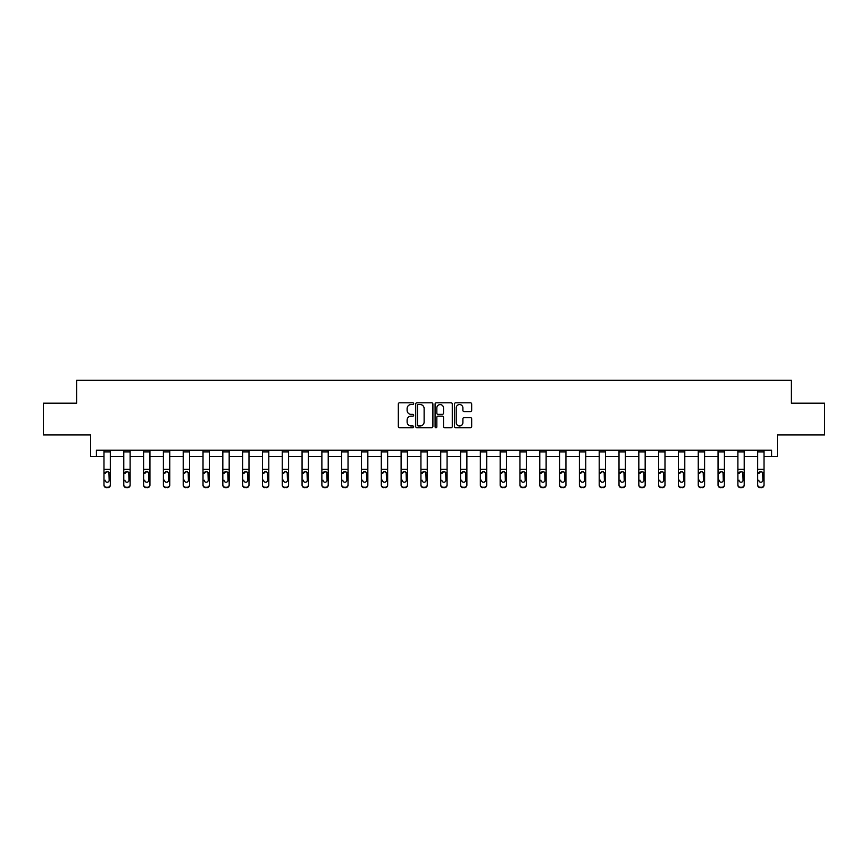 <?xml version="1.0" encoding="UTF-8"?>
<svg xmlns="http://www.w3.org/2000/svg" width="868" height="868" viewBox="0 0 868 868"><rect width="100%" height="100%" fill="white"/><g stroke="black" fill="none" stroke-linecap="round" stroke-linejoin="round"><path stroke-width="1.3" d="M413.678 403.663A0.868 0.868 0 0 0 412.81 402.795L399.573 402.795A1.248 1.248 0 0 0 398.325 404.043L398.325 426.47A1.248 1.248 0 0 0 399.573 427.718L412.81 427.718A0.868 0.868 0 0 0 413.678 426.85A0.868 0.868 0 0 0 412.81 425.982L411.096 425.982A3.993 3.993 0 0 1 407.114 421.989L407.114 420.123A3.993 3.993 0 0 1 411.096 416.13L412.81 416.13A0.868 0.868 0 0 0 413.678 415.262A0.868 0.868 0 0 0 412.81 414.383L411.096 414.383A3.993 3.993 0 0 1 407.114 410.401L407.114 408.524A3.993 3.993 0 0 1 411.096 404.542L412.81 404.542A0.868 0.868 0 0 0 413.678 403.663M96.413 456.525L96.413 450.177L771.587 450.177L771.587 456.525L777.359 456.525L777.359 434.944L824.6 434.944L824.6 403.197L791.399 403.197L791.399 380.336L76.601 380.336L76.601 403.197L43.4 403.197L43.4 434.944L90.641 434.944L90.641 456.525L103.976 456.525M470.423 411.584A1.248 1.248 0 0 0 471.671 410.336L471.671 404.043A1.248 1.248 0 0 0 470.423 402.795L455.722 402.795A1.248 1.248 0 0 0 454.474 404.043L454.474 426.47A1.248 1.248 0 0 0 455.722 427.718L470.423 427.718A1.248 1.248 0 0 0 471.671 426.47L471.671 418.875A1.248 1.248 0 0 0 470.423 417.627L464.13 417.627A1.248 1.248 0 0 0 462.883 418.875L462.883 422.64A3.331 3.331 0 0 1 459.552 425.982A3.331 3.331 0 0 1 456.221 422.64L456.221 407.873A3.331 3.331 0 0 1 459.552 404.542A3.331 3.331 0 0 1 462.883 407.873L462.883 410.336A1.248 1.248 0 0 0 464.13 411.584L470.423 411.584M432.904 404.043A1.248 1.248 0 0 0 431.667 402.795L416.955 402.795A1.248 1.248 0 0 0 415.707 404.043L415.707 426.47A1.248 1.248 0 0 0 416.955 427.718L431.667 427.718A1.248 1.248 0 0 0 432.904 426.47L432.904 404.043M436.333 402.795L451.045 402.795A1.248 1.248 0 0 1 452.293 404.043L452.293 426.47A1.248 1.248 0 0 1 451.045 427.718L444.752 427.718A1.248 1.248 0 0 1 443.505 426.47L443.505 417.378A1.248 1.248 0 0 0 442.257 416.13L438.08 416.13A1.248 1.248 0 0 0 436.832 417.378L436.832 426.85A0.868 0.868 0 0 1 435.964 427.718A0.868 0.868 0 0 1 435.096 426.85L435.096 404.043A1.248 1.248 0 0 1 436.333 402.795M110.323 456.525L123.777 456.525M130.124 456.525L143.589 456.525M149.936 456.525L163.401 456.525M169.748 456.525L183.213 456.525M189.56 456.525L203.014 456.525M209.362 456.525L222.826 456.525M229.174 456.525L242.639 456.525M248.986 456.525L262.451 456.525M268.798 456.525L282.252 456.525M288.599 456.525L302.064 456.525M308.411 456.525L321.876 456.525M328.223 456.525L341.688 456.525M348.035 456.525L361.489 456.525M367.837 456.525L381.302 456.525M387.649 456.525L401.114 456.525M407.461 456.525L420.926 456.525M427.273 456.525L440.727 456.525M447.074 456.525L460.539 456.525M466.886 456.525L480.351 456.525M486.698 456.525L500.163 456.525M506.511 456.525L519.965 456.525M526.312 456.525L539.777 456.525M546.124 456.525L559.589 456.525M565.936 456.525L579.401 456.525M585.748 456.525L599.202 456.525M605.549 456.525L619.014 456.525M625.361 456.525L638.826 456.525M645.174 456.525L658.638 456.525M664.986 456.525L678.44 456.525M684.787 456.525L698.252 456.525M704.599 456.525L718.064 456.525M724.411 456.525L737.876 456.525M744.223 456.525L757.677 456.525M764.024 456.525L771.587 456.525M418.322 404.542A0.868 0.868 0 0 0 417.454 405.41L417.454 425.103A0.868 0.868 0 0 0 418.322 425.982L420.134 425.982A3.993 3.993 0 0 0 424.126 421.989L424.126 408.524A3.993 3.993 0 0 0 420.134 404.542L418.322 404.542M443.505 407.938A3.331 3.331 0 0 0 440.174 404.596A3.331 3.331 0 0 0 436.832 407.938L436.832 413.135A1.248 1.248 0 0 0 438.08 414.383L442.257 414.383A1.248 1.248 0 0 0 443.505 413.135L443.505 407.938M103.976 472.984L103.976 484.745A2.539 2.517 0 0 0 106.514 487.263L107.784 487.263A2.539 2.517 0 0 0 110.323 484.745L110.323 485.147A2.539 2.517 180 0 1 107.784 487.664L107.784 487.263M105.115 480.612L105.115 480.21A2.029 2.018 180 0 0 107.144 482.228A2.029 2.018 180 0 0 109.173 480.21A2.029 2.018 180 0 1 107.144 482.228M106.08 471.78L105.115 473.527L107.144 471.476L108.956 472.583L109.173 480.21M108.207 471.78L107.144 471.476M110.323 450.177L110.323 485.147M103.976 450.177L103.976 484.745M106.514 487.263L107.784 487.664M106.514 487.664A2.539 2.517 180 0 1 103.976 485.147M123.777 472.984L123.777 484.745A2.539 2.517 0 0 0 126.316 487.263L127.585 487.263A2.539 2.517 0 0 0 130.124 484.745L130.124 485.147A2.539 2.517 180 0 1 127.585 487.664L127.585 487.263M124.927 480.612L124.927 480.21A2.029 2.018 180 0 0 126.956 482.228A2.029 2.018 180 0 0 128.985 480.21A2.029 2.018 180 0 1 126.956 482.228M125.893 471.78L124.927 473.527L126.956 471.476L128.757 472.583L128.985 480.21M128.008 471.78L126.956 471.476M143.589 472.984L143.589 484.745A2.539 2.517 0 0 0 146.128 487.263L147.397 487.263A2.539 2.517 0 0 0 149.936 484.745L149.936 485.147A2.539 2.517 180 0 1 147.397 487.664L147.397 487.263M144.728 480.612L144.728 480.21A2.029 2.018 180 0 0 146.768 482.228A2.029 2.018 180 0 0 148.797 480.21A2.029 2.018 180 0 1 146.768 482.228M145.705 471.78L144.728 473.527L146.768 471.476L148.569 472.583L148.797 480.21M147.82 471.78L146.768 471.476M130.124 450.177L130.124 485.147M123.777 450.177L123.777 484.745M126.316 487.263L127.585 487.664M126.316 487.664A2.539 2.517 180 0 1 123.777 485.147M149.936 450.177L149.936 485.147M143.589 450.177L143.589 484.745M146.128 487.263L147.397 487.664M146.128 487.664A2.539 2.517 180 0 1 143.589 485.147M163.401 472.984L163.401 484.745A2.539 2.517 0 0 0 165.94 487.263L167.209 487.263A2.539 2.517 0 0 0 169.748 484.745L169.748 485.147A2.539 2.517 180 0 1 167.209 487.664L167.209 487.263M164.54 480.612L164.54 480.21A2.029 2.018 180 0 0 166.569 482.228A2.029 2.018 180 0 0 168.609 480.21A2.029 2.018 180 0 1 166.569 482.228M165.517 471.78L164.54 473.527L166.569 471.476L168.381 472.583L168.609 480.21M167.632 471.78L166.569 471.476M169.748 450.177L169.748 485.147M163.401 450.177L163.401 484.745M165.94 487.263L167.209 487.664M165.94 487.664A2.539 2.517 180 0 1 163.401 485.147M183.213 472.984L183.213 484.745A2.539 2.517 0 0 0 185.752 487.263L187.021 487.263A2.539 2.517 0 0 0 189.56 484.745L189.56 485.147A2.539 2.517 180 0 1 187.021 487.664L187.021 487.263M184.352 480.612L184.352 480.21A2.029 2.018 180 0 0 186.381 482.228A2.029 2.018 180 0 0 188.41 480.21A2.029 2.018 180 0 1 186.381 482.228M185.318 471.78L184.352 473.527L186.381 471.476L188.193 472.583L188.41 480.21M187.445 471.78L186.381 471.476M189.56 450.177L189.56 485.147M183.213 450.177L183.213 484.745M185.752 487.263L187.021 487.664M185.752 487.664A2.539 2.517 180 0 1 183.213 485.147M203.014 472.984L203.014 484.745A2.539 2.517 0 0 0 205.553 487.263L206.823 487.263A2.539 2.517 0 0 0 209.362 484.745L209.362 485.147A2.539 2.517 180 0 1 206.823 487.664L206.823 487.263M204.164 480.612L204.164 480.21A2.029 2.018 180 0 0 206.193 482.228A2.029 2.018 180 0 0 208.222 480.21A2.029 2.018 180 0 1 206.193 482.228M205.13 471.78L204.164 473.527L206.193 471.476L207.994 472.583L208.222 480.21M207.246 471.78L206.193 471.476M209.362 450.177L209.362 485.147M203.014 450.177L203.014 484.745M205.553 487.263L206.823 487.664M205.553 487.664A2.539 2.517 180 0 1 203.014 485.147M222.826 472.984L222.826 484.745A2.539 2.517 0 0 0 225.365 487.263L226.635 487.263A2.539 2.517 0 0 0 229.174 484.745L229.174 485.147A2.539 2.517 180 0 1 226.635 487.664L226.635 487.263M223.966 480.612L223.966 480.21A2.029 2.018 180 0 0 226.006 482.228A2.029 2.018 180 0 0 228.034 480.21A2.029 2.018 180 0 1 226.006 482.228M224.942 471.78L223.966 473.527L226.006 471.476L227.807 472.583L228.034 480.21M227.058 471.78L226.006 471.476M229.174 450.177L229.174 485.147M222.826 450.177L222.826 484.745M225.365 487.263L226.635 487.664M225.365 487.664A2.539 2.517 180 0 1 222.826 485.147M242.639 472.984L242.639 484.745A2.539 2.517 0 0 0 245.177 487.263L246.447 487.263A2.539 2.517 0 0 0 248.986 484.745L248.986 485.147A2.539 2.517 180 0 1 246.447 487.664L246.447 487.263M243.778 480.612L243.778 480.21A2.029 2.018 180 0 0 245.807 482.228A2.029 2.018 180 0 0 247.847 480.21A2.029 2.018 180 0 1 245.807 482.228M244.754 471.78L243.778 473.527L245.807 471.476L247.619 472.583L247.847 480.21M246.87 471.78L245.807 471.476M248.986 450.177L248.986 485.147M242.639 450.177L242.639 484.745M245.177 487.263L246.447 487.664M245.177 487.664A2.539 2.517 180 0 1 242.639 485.147M262.451 472.984L262.451 484.745A2.539 2.517 0 0 0 264.99 487.263L266.259 487.263A2.539 2.517 0 0 0 268.798 484.745L268.798 485.147A2.539 2.517 180 0 1 266.259 487.664L266.259 487.263M263.59 480.612L263.59 480.21A2.029 2.018 180 0 0 265.619 482.228A2.029 2.018 180 0 0 267.648 480.21A2.029 2.018 180 0 1 265.619 482.228M264.556 471.78L263.59 473.527L265.619 471.476L267.431 472.583L267.648 480.21M266.682 471.78L265.619 471.476M268.798 450.177L268.798 485.147M262.451 450.177L262.451 484.745M264.99 487.263L266.259 487.664M264.99 487.664A2.539 2.517 180 0 1 262.451 485.147M282.252 472.984L282.252 484.745A2.539 2.517 0 0 0 284.791 487.263L286.06 487.263A2.539 2.517 0 0 0 288.599 484.745L288.599 485.147A2.539 2.517 180 0 1 286.06 487.664L286.06 487.263M283.402 480.612L283.402 480.21A2.029 2.018 180 0 0 285.431 482.228A2.029 2.018 180 0 0 287.46 480.21A2.029 2.018 180 0 1 285.431 482.228M284.368 471.78L283.402 473.527L285.431 471.476L287.232 472.583L287.46 480.21M286.483 471.78L285.431 471.476M288.599 450.177L288.599 485.147M282.252 450.177L282.252 484.745M284.791 487.263L286.06 487.664M284.791 487.664A2.539 2.517 180 0 1 282.252 485.147M302.064 472.984L302.064 484.745A2.539 2.517 0 0 0 304.603 487.263L305.872 487.263A2.539 2.517 0 0 0 308.411 484.745L308.411 485.147A2.539 2.517 180 0 1 305.872 487.664L305.872 487.263M303.203 480.612L303.203 480.21A2.029 2.018 180 0 0 305.243 482.228A2.029 2.018 180 0 0 307.272 480.21A2.029 2.018 180 0 1 305.243 482.228M304.18 471.78L303.203 473.527L305.243 471.476L307.044 472.583L307.272 480.21M306.296 471.78L305.243 471.476M308.411 450.177L308.411 485.147M302.064 450.177L302.064 484.745M304.603 487.263L305.872 487.664M304.603 487.664A2.539 2.517 180 0 1 302.064 485.147M321.876 472.984L321.876 484.745A2.539 2.517 0 0 0 324.415 487.263L325.684 487.263A2.539 2.517 0 0 0 328.223 484.745L328.223 485.147A2.539 2.517 180 0 1 325.684 487.664L325.684 487.263M323.015 480.612L323.015 480.21A2.029 2.018 180 0 0 325.044 482.228A2.029 2.018 180 0 0 327.084 480.21A2.029 2.018 180 0 1 325.044 482.228M323.992 471.78L323.015 473.527L325.044 471.476L326.856 472.583L327.084 480.21M326.108 471.78L325.044 471.476M328.223 450.177L328.223 485.147M321.876 450.177L321.876 484.745M324.415 487.263L325.684 487.664M324.415 487.664A2.539 2.517 180 0 1 321.876 485.147M341.688 472.984L341.688 484.745A2.539 2.517 0 0 0 344.227 487.263L345.497 487.263A2.539 2.517 0 0 0 348.035 484.745L348.035 485.147A2.539 2.517 180 0 1 345.497 487.664L345.497 487.263M342.827 480.612L342.827 480.21A2.029 2.018 180 0 0 344.856 482.228A2.029 2.018 180 0 0 346.885 480.21A2.029 2.018 180 0 1 344.856 482.228M343.793 471.78L342.827 473.527L344.856 471.476L346.668 472.583L346.885 480.21M345.92 471.78L344.856 471.476M348.035 450.177L348.035 485.147M341.688 450.177L341.688 484.745M344.227 487.263L345.497 487.664M344.227 487.664A2.539 2.517 180 0 1 341.688 485.147M361.489 472.984L361.489 484.745A2.539 2.517 0 0 0 364.028 487.263L365.298 487.263A2.539 2.517 0 0 0 367.837 484.745L367.837 485.147A2.539 2.517 180 0 1 365.298 487.664L365.298 487.263M362.64 480.612L362.64 480.21A2.029 2.018 180 0 0 364.668 482.228A2.029 2.018 180 0 0 366.697 480.21A2.029 2.018 180 0 1 364.668 482.228M363.605 471.78L362.64 473.527L364.668 471.476L366.47 472.583L366.697 480.21M365.721 471.78L364.668 471.476M367.837 450.177L367.837 484.745M361.489 450.177L361.489 484.745M364.028 487.263L365.298 487.664M364.028 487.664A2.539 2.517 180 0 1 361.489 485.147M381.302 472.984L381.302 484.745A2.539 2.517 0 0 0 383.84 487.263L385.11 487.263A2.539 2.517 0 0 0 387.649 484.745L387.649 485.147A2.539 2.517 180 0 1 385.11 487.664L385.11 487.263M382.441 480.612L382.441 480.21A2.029 2.018 180 0 0 384.481 482.228A2.029 2.018 180 0 0 386.51 480.21A2.029 2.018 180 0 1 384.481 482.228M383.417 471.78L382.441 473.527L384.481 471.476L386.282 472.583L386.51 480.21M385.533 471.78L384.481 471.476M387.649 450.177L387.649 484.745M381.302 450.177L381.302 484.745M383.84 487.263L385.11 487.664M383.84 487.664A2.539 2.517 180 0 1 381.302 485.147M401.114 472.984L401.114 484.745A2.539 2.517 0 0 0 403.653 487.263L404.922 487.263A2.539 2.517 0 0 0 407.461 484.745L407.461 485.147A2.539 2.517 180 0 1 404.922 487.664L404.922 487.263M402.253 480.612L402.253 480.21A2.029 2.018 180 0 0 404.282 482.228A2.029 2.018 180 0 0 406.322 480.21A2.029 2.018 180 0 1 404.282 482.228M403.229 471.78L402.253 473.527L404.282 471.476L406.094 472.583L406.322 480.21M405.345 471.78L404.282 471.476M407.461 450.177L407.461 484.745M401.114 450.177L401.114 484.745M403.653 487.263L404.922 487.664M403.653 487.664A2.539 2.517 180 0 1 401.114 485.147M420.926 472.984L420.926 484.745A2.539 2.517 0 0 0 423.465 487.263L424.734 487.263A2.539 2.517 0 0 0 427.273 484.745L427.273 485.147A2.539 2.517 180 0 1 424.734 487.664L424.734 487.263M422.065 480.612L422.065 480.21A2.029 2.018 180 0 0 424.094 482.228A2.029 2.018 180 0 0 426.123 480.21A2.029 2.018 180 0 1 424.094 482.228M423.031 471.78L422.065 473.527L424.094 471.476L425.906 472.583L426.123 480.21M425.157 471.78L424.094 471.476M427.273 450.177L427.273 485.147M420.926 450.177L420.926 484.745M423.465 487.263L424.734 487.664M423.465 487.664A2.539 2.517 180 0 1 420.926 485.147M440.727 472.984L440.727 484.745A2.539 2.517 0 0 0 443.266 487.263L444.535 487.263A2.539 2.517 0 0 0 447.074 484.745L447.074 485.147A2.539 2.517 180 0 1 444.535 487.664L444.535 487.263M441.877 480.612L441.877 480.21A2.029 2.018 180 0 0 443.906 482.228A2.029 2.018 180 0 0 445.935 480.21A2.029 2.018 180 0 1 443.906 482.228M442.843 471.78L441.877 473.527L443.906 471.476L445.707 472.583L445.935 480.21M444.959 471.78L443.906 471.476M447.074 450.177L447.074 485.147M440.727 450.177L440.727 484.745M443.266 487.263L444.535 487.664M443.266 487.664A2.539 2.517 180 0 1 440.727 485.147M460.539 472.984L460.539 484.745A2.539 2.517 0 0 0 463.078 487.263L464.347 487.263A2.539 2.517 0 0 0 466.886 484.745L466.886 485.147A2.539 2.517 180 0 1 464.347 487.664L464.347 487.263M461.678 480.612L461.678 480.21A2.029 2.018 180 0 0 463.718 482.228A2.029 2.018 180 0 0 465.747 480.21A2.029 2.018 180 0 1 463.718 482.228M462.655 471.78L461.678 473.527L463.718 471.476L465.519 472.583L465.747 480.21M464.771 471.78L463.718 471.476M466.886 450.177L466.886 484.745M460.539 450.177L460.539 484.745M463.078 487.263L464.347 487.664M463.078 487.664A2.539 2.517 180 0 1 460.539 485.147M480.351 472.984L480.351 484.745A2.539 2.517 0 0 0 482.89 487.263L484.16 487.263A2.539 2.517 0 0 0 486.698 484.745L486.698 485.147A2.539 2.517 180 0 1 484.16 487.664L484.16 487.263M481.49 480.612L481.49 480.21A2.029 2.018 180 0 0 483.519 482.228A2.029 2.018 180 0 0 485.559 480.21A2.029 2.018 180 0 1 483.519 482.228M482.467 471.78L481.49 473.527L483.519 471.476L485.331 472.583L485.559 480.21M484.583 471.78L483.519 471.476M486.698 450.177L486.698 484.745M480.351 450.177L480.351 484.745M482.89 487.263L484.16 487.664M482.89 487.664A2.539 2.517 180 0 1 480.351 485.147M500.163 472.984L500.163 484.745A2.539 2.517 0 0 0 502.702 487.263L503.972 487.263A2.539 2.517 0 0 0 506.511 484.745L506.511 485.147A2.539 2.517 180 0 1 503.972 487.664L503.972 487.263M501.303 480.612L501.303 480.21A2.029 2.018 180 0 0 503.331 482.228A2.029 2.018 180 0 0 505.36 480.21A2.029 2.018 180 0 1 503.331 482.228M502.268 471.78L501.303 473.527L503.331 471.476L505.143 472.583L505.36 480.21M504.395 471.78L503.331 471.476M506.511 450.177L506.511 484.745M500.163 450.177L500.163 484.745M502.702 487.263L503.972 487.664M502.702 487.664A2.539 2.517 180 0 1 500.163 485.147M519.965 472.984L519.965 484.745A2.539 2.517 0 0 0 522.503 487.263L523.773 487.263A2.539 2.517 0 0 0 526.312 484.745L526.312 485.147A2.539 2.517 180 0 1 523.773 487.664L523.773 487.263M521.115 480.612L521.115 480.21A2.029 2.018 180 0 0 523.144 482.228A2.029 2.018 180 0 0 525.173 480.21A2.029 2.018 180 0 1 523.144 482.228M522.08 471.78L521.115 473.527L523.144 471.476L524.945 472.583L525.173 480.21M524.196 471.78L523.144 471.476M526.312 450.177L526.312 485.147M519.965 450.177L519.965 484.745M522.503 487.263L523.773 487.664M522.503 487.664A2.539 2.517 180 0 1 519.965 485.147M539.777 472.984L539.777 484.745A2.539 2.517 0 0 0 542.316 487.263L543.585 487.263A2.539 2.517 0 0 0 546.124 484.745L546.124 485.147A2.539 2.517 180 0 1 543.585 487.664L543.585 487.263M540.916 480.612L540.916 480.21A2.029 2.018 180 0 0 542.956 482.228A2.029 2.018 180 0 0 544.985 480.21A2.029 2.018 180 0 1 542.956 482.228M541.892 471.78L540.916 473.527L542.956 471.476L544.757 472.583L544.985 480.21M544.008 471.78L542.956 471.476M546.124 450.177L546.124 484.745M539.777 450.177L539.777 484.745M542.316 487.263L543.585 487.664M542.316 487.664A2.539 2.517 180 0 1 539.777 485.147M559.589 472.984L559.589 484.745A2.539 2.517 0 0 0 562.128 487.263L563.397 487.263A2.539 2.517 0 0 0 565.936 484.745L565.936 485.147A2.539 2.517 180 0 1 563.397 487.664L563.397 487.263M560.728 480.612L560.728 480.21A2.029 2.018 180 0 0 562.757 482.228A2.029 2.018 180 0 0 564.797 480.21A2.029 2.018 180 0 1 562.757 482.228M561.705 471.78L560.728 473.527L562.757 471.476L564.569 472.583L564.797 480.21M563.82 471.78L562.757 471.476M565.936 450.177L565.936 484.745M559.589 450.177L559.589 484.745M562.128 487.263L563.397 487.664M562.128 487.664A2.539 2.517 180 0 1 559.589 485.147M579.401 472.984L579.401 484.745A2.539 2.517 0 0 0 581.94 487.263L583.209 487.263A2.539 2.517 0 0 0 585.748 484.745L585.748 485.147A2.539 2.517 180 0 1 583.209 487.664L583.209 487.263M580.54 480.612L580.54 480.21A2.029 2.018 180 0 0 582.569 482.228A2.029 2.018 180 0 0 584.598 480.21A2.029 2.018 180 0 1 582.569 482.228M581.506 471.78L580.54 473.527L582.569 471.476L584.381 472.583L584.598 480.21M583.632 471.78L582.569 471.476M585.748 450.177L585.748 484.745M579.401 450.177L579.401 484.745M581.94 487.263L583.209 487.664M581.94 487.664A2.539 2.517 180 0 1 579.401 485.147M599.202 472.984L599.202 484.745A2.539 2.517 0 0 0 601.741 487.263L603.01 487.263A2.539 2.517 0 0 0 605.549 484.745L605.549 485.147A2.539 2.517 180 0 1 603.01 487.664L603.01 487.263M600.352 480.612L600.352 480.21A2.029 2.018 180 0 0 602.381 482.228A2.029 2.018 180 0 0 604.41 480.21A2.029 2.018 180 0 1 602.381 482.228M601.318 471.78L600.352 473.527L602.381 471.476L604.182 472.583L604.41 480.21M603.434 471.78L602.381 471.476M605.549 450.177L605.549 485.147M599.202 450.177L599.202 484.745M601.741 487.263L603.01 487.664M601.741 487.664A2.539 2.517 180 0 1 599.202 485.147M619.014 472.984L619.014 484.745A2.539 2.517 0 0 0 621.553 487.263L622.823 487.263A2.539 2.517 0 0 0 625.361 484.745L625.361 485.147A2.539 2.517 180 0 1 622.823 487.664L622.823 487.263M620.153 480.612L620.153 480.21A2.029 2.018 180 0 0 622.193 482.228A2.029 2.018 180 0 0 624.222 480.21A2.029 2.018 180 0 1 622.193 482.228M621.13 471.78L620.153 473.527L622.193 471.476L623.994 472.583L624.222 480.21M623.246 471.78L622.193 471.476M625.361 450.177L625.361 484.745M619.014 450.177L619.014 484.745M621.553 487.263L622.823 487.664M621.553 487.664A2.539 2.517 180 0 1 619.014 485.147M638.826 472.984L638.826 484.745A2.539 2.517 0 0 0 641.365 487.263L642.635 487.263A2.539 2.517 0 0 0 645.174 484.745L645.174 485.147A2.539 2.517 180 0 1 642.635 487.664L642.635 487.263M639.966 480.612L639.966 480.21A2.029 2.018 180 0 0 641.995 482.228A2.029 2.018 180 0 0 644.034 480.21A2.029 2.018 180 0 1 641.995 482.228M640.942 471.78L639.966 473.527L641.995 471.476L643.806 472.583L644.034 480.21M643.058 471.78L641.995 471.476M645.174 450.177L645.174 485.147M638.826 450.177L638.826 484.745M641.365 487.263L642.635 487.664M641.365 487.664A2.539 2.517 180 0 1 638.826 485.147M658.638 472.984L658.638 484.745A2.539 2.517 0 0 0 661.177 487.263L662.447 487.263A2.539 2.517 0 0 0 664.986 484.745L664.986 485.147A2.539 2.517 180 0 1 662.447 487.664L662.447 487.263M659.778 480.612L659.778 480.21A2.029 2.018 180 0 0 661.807 482.228A2.029 2.018 180 0 0 663.836 480.21A2.029 2.018 180 0 1 661.807 482.228M660.743 471.78L659.778 473.527L661.807 471.476L663.619 472.583L663.836 480.21M662.87 471.78L661.807 471.476M664.986 450.177L664.986 484.745M658.638 450.177L658.638 484.745M661.177 487.263L662.447 487.664M661.177 487.664A2.539 2.517 180 0 1 658.638 485.147M678.44 472.984L678.44 484.745A2.539 2.517 0 0 0 680.979 487.263L682.248 487.263A2.539 2.517 0 0 0 684.787 484.745L684.787 485.147A2.539 2.517 180 0 1 682.248 487.664L682.248 487.263M679.59 480.612L679.59 480.21A2.029 2.018 180 0 0 681.619 482.228A2.029 2.018 180 0 0 683.648 480.21A2.029 2.018 180 0 1 681.619 482.228M680.555 471.78L679.59 473.527L681.619 471.476L683.42 472.583L683.648 480.21M682.671 471.78L681.619 471.476M684.787 450.177L684.787 485.147M678.44 450.177L678.44 484.745M680.979 487.263L682.248 487.664M680.979 487.664A2.539 2.517 180 0 1 678.44 485.147M698.252 472.984L698.252 484.745A2.539 2.517 0 0 0 700.791 487.263L702.06 487.263A2.539 2.517 0 0 0 704.599 484.745L704.599 485.147A2.539 2.517 180 0 1 702.06 487.664L702.06 487.263M699.391 480.612L699.391 480.21A2.029 2.018 180 0 0 701.431 482.228A2.029 2.018 180 0 0 703.46 480.21A2.029 2.018 180 0 1 701.431 482.228M700.367 471.78L699.391 473.527L701.431 471.476L703.232 472.583L703.46 480.21M702.483 471.78L701.431 471.476M704.599 450.177L704.599 485.147M698.252 450.177L698.252 484.745M700.791 487.263L702.06 487.664M700.791 487.664A2.539 2.517 180 0 1 698.252 485.147M718.064 472.984L718.064 484.745A2.539 2.517 0 0 0 720.603 487.263L721.872 487.263A2.539 2.517 0 0 0 724.411 484.745L724.411 485.147A2.539 2.517 180 0 1 721.872 487.664L721.872 487.263M719.203 480.612L719.203 480.21A2.029 2.018 180 0 0 721.232 482.228A2.029 2.018 180 0 0 723.272 480.21A2.029 2.018 180 0 1 721.232 482.228M720.18 471.78L719.203 473.527L721.232 471.476L723.044 472.583L723.272 480.21M722.295 471.78L721.232 471.476M724.411 450.177L724.411 485.147M718.064 450.177L718.064 484.745M720.603 487.263L721.872 487.664M720.603 487.664A2.539 2.517 180 0 1 718.064 485.147M737.876 472.984L737.876 484.745A2.539 2.517 0 0 0 740.415 487.263L741.684 487.263A2.539 2.517 0 0 0 744.223 484.745L744.223 485.147A2.539 2.517 180 0 1 741.684 487.664L741.684 487.263M739.015 480.612L739.015 480.21A2.029 2.018 180 0 0 741.044 482.228A2.029 2.018 180 0 0 743.073 480.21A2.029 2.018 180 0 1 741.044 482.228M739.981 471.78L739.015 473.527L741.044 471.476L742.856 472.583L743.073 480.21M742.107 471.78L741.044 471.476M744.223 450.177L744.223 485.147M737.876 450.177L737.876 484.745M740.415 487.263L741.684 487.664M740.415 487.664A2.539 2.517 180 0 1 737.876 485.147M757.677 472.984L757.677 484.745A2.539 2.517 0 0 0 760.216 487.263L761.486 487.263A2.539 2.517 0 0 0 764.024 484.745L764.024 485.147A2.539 2.517 180 0 1 761.486 487.664L761.486 487.263M758.827 480.612L758.827 480.21A2.029 2.018 180 0 0 760.856 482.228A2.029 2.018 180 0 0 762.885 480.21A2.029 2.018 180 0 1 760.856 482.228M759.793 471.78L758.827 473.527L760.856 471.476L762.657 472.583L762.885 480.21M761.909 471.78L760.856 471.476M764.024 450.177L764.024 485.147M757.677 450.177L757.677 484.745M760.216 487.263L761.486 487.664M760.216 487.664A2.539 2.517 180 0 1 757.677 485.147M103.976 450.199L110.323 450.199M108.956 472.583L110.323 472.583M103.976 472.583L105.343 472.583M103.976 469.306L110.323 469.306M103.976 451.946L110.323 451.946M123.777 450.199L130.124 450.199M128.757 472.583L130.124 472.583M123.777 472.583L125.144 472.583M123.777 469.306L130.124 469.306M123.777 451.946L130.124 451.946M143.589 450.199L149.936 450.199M148.569 472.583L149.936 472.583M143.589 472.583L144.956 472.583M143.589 469.306L149.936 469.306M143.589 451.946L149.936 451.946M163.401 450.199L169.748 450.199M168.381 472.583L169.748 472.583M163.401 472.583L164.768 472.583M163.401 469.306L169.748 469.306M163.401 451.946L169.748 451.946M183.213 450.199L189.56 450.199M188.193 472.583L189.56 472.583M183.213 472.583L184.58 472.583M183.213 469.306L189.56 469.306M183.213 451.946L189.56 451.946M203.014 450.199L209.362 450.199M207.994 472.583L209.362 472.583M203.014 472.583L204.381 472.583M203.014 469.306L209.362 469.306M203.014 451.946L209.362 451.946M222.826 450.199L229.174 450.199M227.807 472.583L229.174 472.583M222.826 472.583L224.194 472.583M222.826 469.306L229.174 469.306M222.826 451.946L229.174 451.946M242.639 450.199L248.986 450.199M247.619 472.583L248.986 472.583M242.639 472.583L244.006 472.583M242.639 469.306L248.986 469.306M242.639 451.946L248.986 451.946M262.451 450.199L268.798 450.199M267.431 472.583L268.798 472.583M262.451 472.583L263.818 472.583M262.451 469.306L268.798 469.306M262.451 451.946L268.798 451.946M282.252 450.199L288.599 450.199M287.232 472.583L288.599 472.583M282.252 472.583L283.619 472.583M282.252 469.306L288.599 469.306M282.252 451.946L288.599 451.946M302.064 450.199L308.411 450.199M307.044 472.583L308.411 472.583M302.064 472.583L303.431 472.583M302.064 469.306L308.411 469.306M302.064 451.946L308.411 451.946M321.876 450.199L328.223 450.199M326.856 472.583L328.223 472.583M321.876 472.583L323.243 472.583M321.876 469.306L328.223 469.306M321.876 451.946L328.223 451.946M341.688 450.199L348.035 450.199M346.668 472.583L348.035 472.583M341.688 472.583L343.055 472.583M341.688 469.306L348.035 469.306M341.688 451.946L348.035 451.946M361.489 450.199L367.837 450.199M366.47 472.583L367.837 472.583M361.489 472.583L362.857 472.583M361.489 469.306L367.837 469.306M361.489 451.946L367.837 451.946M381.302 450.199L387.649 450.199M386.282 472.583L387.649 472.583M381.302 472.583L382.669 472.583M381.302 469.306L387.649 469.306M381.302 451.946L387.649 451.946M401.114 450.199L407.461 450.199M406.094 472.583L407.461 472.583M401.114 472.583L402.481 472.583M401.114 469.306L407.461 469.306M401.114 451.946L407.461 451.946M420.926 450.199L427.273 450.199M425.906 472.583L427.273 472.583M420.926 472.583L422.293 472.583M420.926 469.306L427.273 469.306M420.926 451.946L427.273 451.946M440.727 450.199L447.074 450.199M445.707 472.583L447.074 472.583M440.727 472.583L442.094 472.583M440.727 469.306L447.074 469.306M440.727 451.946L447.074 451.946M460.539 450.199L466.886 450.199M465.519 472.583L466.886 472.583M460.539 472.583L461.906 472.583M460.539 469.306L466.886 469.306M460.539 451.946L466.886 451.946M480.351 450.199L486.698 450.199M485.331 472.583L486.698 472.583M480.351 472.583L481.718 472.583M480.351 469.306L486.698 469.306M480.351 451.946L486.698 451.946M500.163 450.199L506.511 450.199M505.143 472.583L506.511 472.583M500.163 472.583L501.53 472.583M500.163 469.306L506.511 469.306M500.163 451.946L506.511 451.946M519.965 450.199L526.312 450.199M524.945 472.583L526.312 472.583M519.965 472.583L521.332 472.583M519.965 469.306L526.312 469.306M519.965 451.946L526.312 451.946M539.777 450.199L546.124 450.199M544.757 472.583L546.124 472.583M539.777 472.583L541.144 472.583M539.777 469.306L546.124 469.306M539.777 451.946L546.124 451.946M559.589 450.199L565.936 450.199M564.569 472.583L565.936 472.583M559.589 472.583L560.956 472.583M559.589 469.306L565.936 469.306M559.589 451.946L565.936 451.946M579.401 450.199L585.748 450.199M584.381 472.583L585.748 472.583M579.401 472.583L580.768 472.583M579.401 469.306L585.748 469.306M579.401 451.946L585.748 451.946M599.202 450.199L605.549 450.199M604.182 472.583L605.549 472.583M599.202 472.583L600.569 472.583M599.202 469.306L605.549 469.306M599.202 451.946L605.549 451.946M619.014 450.199L625.361 450.199M623.994 472.583L625.361 472.583M619.014 472.583L620.381 472.583M619.014 469.306L625.361 469.306M619.014 451.946L625.361 451.946M638.826 450.199L645.174 450.199M643.806 472.583L645.174 472.583M638.826 472.583L640.193 472.583M638.826 469.306L645.174 469.306M638.826 451.946L645.174 451.946M658.638 450.199L664.986 450.199M663.619 472.583L664.986 472.583M658.638 472.583L660.005 472.583M658.638 469.306L664.986 469.306M658.638 451.946L664.986 451.946M678.44 450.199L684.787 450.199M683.42 472.583L684.787 472.583M678.44 472.583L679.807 472.583M678.44 469.306L684.787 469.306M678.44 451.946L684.787 451.946M698.252 450.199L704.599 450.199M703.232 472.583L704.599 472.583M698.252 472.583L699.619 472.583M698.252 469.306L704.599 469.306M698.252 451.946L704.599 451.946M718.064 450.199L724.411 450.199M723.044 472.583L724.411 472.583M718.064 472.583L719.431 472.583M718.064 469.306L724.411 469.306M718.064 451.946L724.411 451.946M737.876 450.199L744.223 450.199M742.856 472.583L744.223 472.583M737.876 472.583L739.243 472.583M737.876 469.306L744.223 469.306M737.876 451.946L744.223 451.946M757.677 450.199L764.024 450.199M762.657 472.583L764.024 472.583M757.677 472.583L759.044 472.583M757.677 469.306L764.024 469.306M757.677 451.946L764.024 451.946"/></g></svg>
